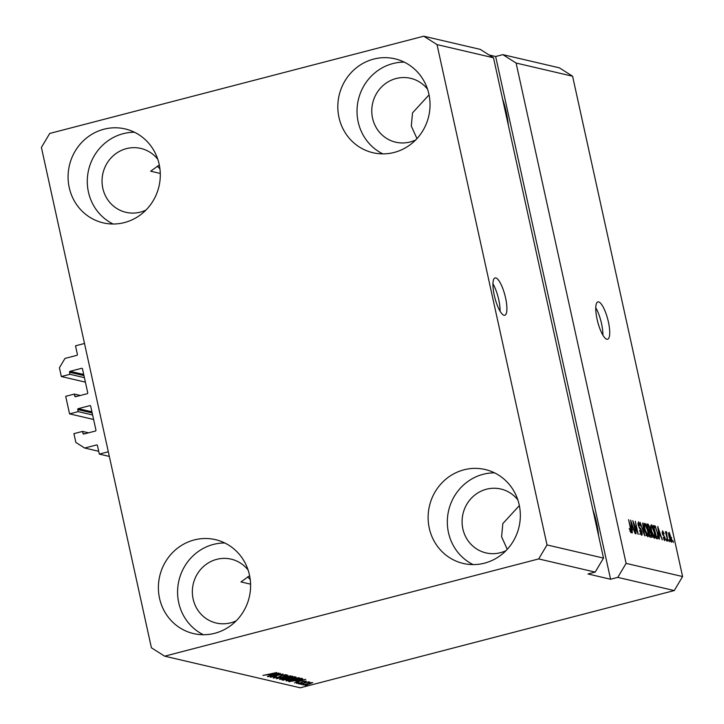 <?xml version="1.0" encoding="UTF-8"?>
<svg xmlns="http://www.w3.org/2000/svg" width="724" height="724" viewBox="0 0 724 724"><rect width="100%" height="100%" fill="white"/><g stroke="black" fill="none" stroke-linecap="round" stroke-linejoin="round"><path stroke-width="1.09" d="M99.315 454.093L97.432 445.504A0.769 0.733 103.1 0 0 96.545 444.952L84.681 448.029L75.839 442.436L73.911 433.658L82.545 431.413L82.998 433.468A0.769 0.733 103.1 0 0 83.875 434.029L95.387 431.042A0.769 0.733 103.1 0 0 95.939 430.101L90.69 406.209A0.769 0.733 103.1 0 0 89.803 405.648L78.301 408.644A0.769 0.733 103.1 0 0 77.74 409.576L78.192 411.63L69.558 413.875L65.703 396.327L74.337 394.082L74.789 396.137A0.769 0.733 103.1 0 0 75.667 396.689L87.179 393.702A0.769 0.733 103.1 0 0 87.731 392.77L82.482 368.869A0.769 0.733 103.1 0 0 81.595 368.308L70.083 371.303A0.769 0.733 103.1 0 0 69.531 372.236L69.984 374.29L61.35 376.534L59.422 367.756L64.97 358.425L76.844 355.339A0.769 0.733 103.1 0 0 77.396 354.407L75.513 345.819L84.5 343.475L108.31 451.758L99.315 454.093L109.333 456.428M61.35 376.534L85.396 382.145M69.984 374.29L84.409 377.656M74.337 394.082L80.337 395.476M69.558 413.875L93.604 419.477M78.192 411.63L92.618 414.997M82.545 431.413L88.545 432.816M84.681 448.029L98.699 451.305M495.822 277.935A19.295 5.186 75.4 0 0 495.071 277.935A19.295 5.186 75.4 0 0 494.573 296.596A19.295 5.186 75.4 0 0 504.031 315.275A19.295 5.186 75.4 0 0 504.782 315.275A19.295 5.186 75.4 0 0 505.271 296.614A19.295 5.186 75.4 0 0 495.822 277.935M598.639 301.917A19.295 5.186 75.4 0 0 597.888 301.917A19.295 5.186 75.4 0 0 597.391 320.578A19.295 5.186 75.4 0 0 606.848 339.257A19.295 5.186 75.4 0 0 607.59 339.257A19.295 5.186 75.4 0 0 608.088 320.587A19.295 5.186 75.4 0 0 598.639 301.917M507.262 549.326L501.605 536.792L502.827 523.597L519.352 505.596M416.961 138.601L411.304 126.076L412.517 112.872L429.051 94.88M157.796 159.289A32.797 31.277 -76.9 0 0 140.845 148.438A32.797 31.277 -76.9 0 0 126.419 148.637A32.797 31.277 -76.9 0 0 102.039 180.81A32.797 31.277 -76.9 0 0 125.949 212.313A32.797 31.277 -76.9 0 0 140.375 212.114A32.797 31.277 -76.9 0 0 145.949 210.078M248.097 570.014A32.797 31.277 -76.9 0 0 231.146 559.154A32.797 31.277 -76.9 0 0 216.72 559.353A32.797 31.277 -76.9 0 0 192.349 591.526A32.797 31.277 -76.9 0 0 216.25 623.029A32.797 31.277 -76.9 0 0 230.675 622.83A32.797 31.277 -76.9 0 0 236.25 620.794M517.832 499.877A32.797 31.277 -76.9 0 0 500.881 489.026A32.797 31.277 -76.9 0 0 486.456 489.225A32.797 31.277 -76.9 0 0 462.084 521.398A32.797 31.277 -76.9 0 0 485.985 552.901A32.797 31.277 -76.9 0 0 500.411 552.702A32.797 31.277 -76.9 0 0 505.986 550.665M427.531 89.161A32.797 31.277 -76.9 0 0 410.58 78.31A32.797 31.277 -76.9 0 0 396.155 78.509A32.797 31.277 -76.9 0 0 371.774 110.681A32.797 31.277 -76.9 0 0 395.684 142.185A32.797 31.277 -76.9 0 0 410.11 141.985A32.797 31.277 -76.9 0 0 415.685 139.949M373.665 59.096A48.227 45.992 103.1 0 1 394.879 58.798A48.227 45.992 103.1 0 1 430.038 105.125A48.227 45.992 103.1 0 1 394.191 152.438A48.227 45.992 103.1 0 1 372.969 152.728A48.227 45.992 103.1 0 1 337.818 106.401A48.227 45.992 103.1 0 1 373.665 59.096M382.833 153.877A48.227 45.992 103.1 0 1 357.33 105.695A48.227 45.992 103.1 0 1 392.87 63.576A48.227 45.992 103.1 0 1 404.227 62.128M463.966 469.813A48.227 45.992 103.1 0 1 485.18 469.514A48.227 45.992 103.1 0 1 520.339 515.85A48.227 45.992 103.1 0 1 484.492 563.154A48.227 45.992 103.1 0 1 463.279 563.453A48.227 45.992 103.1 0 1 428.119 517.117A48.227 45.992 103.1 0 1 463.966 469.813M473.134 564.593A48.227 45.992 103.1 0 1 447.631 516.411A48.227 45.992 103.1 0 1 483.17 474.292A48.227 45.992 103.1 0 1 494.528 472.853M194.231 539.941A48.227 45.992 103.1 0 1 215.444 539.651A48.227 45.992 103.1 0 1 250.604 585.978A48.227 45.992 103.1 0 1 214.757 633.283A48.227 45.992 103.1 0 1 193.543 633.581A48.227 45.992 103.1 0 1 158.384 587.255A48.227 45.992 103.1 0 1 194.231 539.941M203.399 634.731A48.227 45.992 103.1 0 1 177.896 586.54A48.227 45.992 103.1 0 1 213.435 544.421A48.227 45.992 103.1 0 1 224.793 542.982M103.93 129.225A48.227 45.992 103.1 0 1 125.143 128.926A48.227 45.992 103.1 0 1 160.303 175.253A48.227 45.992 103.1 0 1 124.456 222.567A48.227 45.992 103.1 0 1 103.233 222.865A48.227 45.992 103.1 0 1 68.083 176.529A48.227 45.992 103.1 0 1 103.93 129.225M113.098 224.006A48.227 45.992 103.1 0 1 87.595 175.823A48.227 45.992 103.1 0 1 123.134 133.705A48.227 45.992 103.1 0 1 134.492 132.257M164.656 656.179L151.407 647.781L41.404 147.452L49.73 133.442L423.757 36.2L437.015 44.598L493.506 57.775L603.508 558.104L595.182 572.105L538.692 558.928L164.656 656.179L300.243 687.8L674.27 590.558L617.78 577.381L626.106 563.372L516.103 63.042L572.594 76.219L682.596 576.548L674.27 590.558M437.015 44.598L547.018 544.928L603.508 558.104M547.018 544.928L538.692 558.928M423.757 36.2L480.256 49.377L493.506 57.775M626.106 563.372L682.596 576.548M633.79 523.416L636.079 533.814L632.794 520.656L637.192 531.561L635.31 521.235L638.179 534.303L633.419 523.506M640.333 533.941L641.192 533.724L641.5 531.669L638.115 525.126L638.477 521.814L640.55 526.004L638.821 523.343L638.948 526.61L640.604 528.466L641.898 531.724C642.369 534.176 642.233 535.344 641.491 535.244L639.573 530.448L641.364 533.724L639.573 534.185M638.821 523.343L637.862 523.552M643.03 523.036L644.659 535.814L640.179 522.375L644.089 534.231L642.631 523.144M647.799 536.71L646.179 534.384L644.794 529.814C643.889 525.914 643.908 523.742 644.849 523.307C646.07 524.23 647.084 526.592 647.889 530.384L648.523 534.982L648.007 536.71M654.369 538.24L652.758 535.923L651.365 531.344C650.469 527.452 650.487 525.28 651.428 524.837C652.65 525.769 653.663 528.122 654.469 531.923L655.093 536.52L654.587 538.249M659.256 535.516L659.338 539.244L657.727 526.466L662.27 539.923L660.641 535.841L658.885 535.615M672.949 540.647L673.365 542.511L672.578 540.738M671.32 537.434C671.999 540.276 671.999 541.869 671.32 542.195L669.13 537.018C668.478 534.221 668.478 532.665 669.157 532.357L670.949 537.534M669.148 539.76L669.564 541.624L668.786 539.851M666.605 533.371L667.917 541.244L665.419 531.642L666.161 533.253L666.279 531.678L666.777 532.285L666.922 533.606L665.836 533.561M666.324 539.099L666.732 540.964L665.953 539.199M662.903 532.185L662.949 534.05L665.075 537.832L664.777 540.674L663.121 537.389L664.623 539.317L663.836 539.525L664.505 539.317L664.433 537.081L662.279 533.317L662.596 530.819L664.125 533.76L662.903 532.185L662.107 532.348M657.627 532.574C658.55 536.466 658.532 538.547 657.582 538.828L656.415 538.556L653.537 525.488L655.338 526.14L657.265 532.674M651.41 533.751C651.935 536.285 651.817 537.47 651.057 537.308L649.844 537.027L646.966 523.959L648.197 524.239L649.998 527.778L651.039 533.85M632.188 529.208L632.278 532.927L630.667 520.158L635.201 533.615L633.572 529.525L631.817 529.307M631.011 532.792L629.265 528.52L630.694 531.271L630.885 530.384L628.577 519.669L630.939 528.638C631.563 531.126 631.59 532.511 631.011 532.792L631.156 532.801M630.07 531.434L630.885 530.384M617.78 577.381L610.585 579.245L587.988 573.978L595.182 572.105M278.315 674.198L267.889 676.705L280.478 673.438L272.55 676.533L282.993 674.017L270.405 677.293L278.278 674.008M273.437 677.727L273.518 678.098C272.848 677.863 273.826 677.393 276.441 676.687L275.02 677.727L277.98 677.347L281.763 675.356L286.36 674.723C286.994 674.931 286.143 675.347 283.808 675.99L284.903 675.112L282.143 675.456L278.423 677.438L273.256 677.954M274.749 677.175L275.02 677.727M284.966 674.732L285.066 675.202L284.822 674.75M280.939 675.582L280.758 676.116M290.713 675.818L276.45 678.705L287.862 675.157L278.116 678.37L290.713 675.818M279.745 679.221L284.541 677.574L292.731 676.216C293.157 676.632 291.519 677.311 287.826 678.261L279.591 679.438M286.315 680.75L291.12 679.103L299.311 677.745C299.727 678.162 298.089 678.85 294.406 679.791L286.161 680.967M303.528 684.135L301.32 684.506L303.528 684.135M303.229 684.795L312.768 682.578L309.229 684.044L303.121 684.949M262.984 675.438L276.677 672.551L268.133 674.768L263.301 675.284M296.098 681.429L305.818 679.347L294.487 682.913L297.474 681.755L296.062 681.266M296.731 683.257L298.759 682.533L298.134 683.194L300.089 682.949L302.741 681.528L306.261 681.058L304.578 681.963L304.008 681.908L304.967 681.402L303.329 681.574L300.722 682.985L296.605 683.42M300.759 683.483L298.55 683.854L300.759 683.483M304.885 682.994L299.727 684.135L308.886 681.755L307.836 682.225L309.836 682.135L304.84 682.804M307.329 685.022L305.121 685.393L307.329 685.022M297.673 680.515L288.632 681.546L301.22 678.27L302.732 678.741L297.627 680.325M295.872 677.031L288.17 679.619L282.061 680.017L294.65 676.741L296.143 677.166M269.029 675.121L278.749 673.03L267.428 676.596L270.414 675.438L268.993 674.949M610.585 579.245L495.659 56.517L489.116 54.988M495.659 56.517L502.854 54.644L559.344 67.821L572.594 76.219M516.103 63.042L502.854 54.644M297.311 680.994L297.474 681.755M301.736 680.216L297.7 681.076L298.813 681.338L304.306 679.637L301.7 680.053M311.465 682.605L304.605 684.705L308.732 683.972L311.383 682.614M289.681 681.275L289.799 681.818M300.161 678.75L290.514 681.257L297.274 680.415L301.166 679.112L300.116 678.56M300.741 678.397L301.166 679.112M297.89 677.745L297.998 678.225L291.51 679.202L287.862 680.723L296.704 678.904L297.763 677.755M287.6 680.162L287.862 680.723M293.591 677.221L289.826 678.198L293.175 678.062L294.261 677.374L293.546 677.031M294.442 676.795L294.596 677.519L294.152 676.868M288.36 678.578L283.944 679.727L287.754 679.519L289.111 678.759L288.315 678.388M289.229 678.153L289.392 678.886L288.994 678.207M291.32 676.207L291.428 676.687L284.93 677.673L281.283 679.184L290.134 677.374L291.184 676.225M281.021 678.632L281.283 679.184M270.242 674.678L270.414 675.438M274.668 673.899L270.64 674.768L271.744 675.03L277.238 673.329L274.631 673.736M669.447 533.706L669.546 537.108L671.103 540.846L670.379 541.027L671.03 540.837L670.931 537.434L669.447 533.706L668.641 533.896L669.302 533.742M666.098 532.457L666.777 532.285M665.836 533.57L666.523 533.389M662.496 534.167L662.949 534.05M658.813 535.027L658.985 535.588M658.587 530.303L659.057 534.022L660.161 534.285L658.234 527.877L658.225 530.402M658.759 534.647L660.161 534.285M653.772 526.547L655.338 526.14M656.523 537.543L656.496 538.575M653.917 527.208L656.487 537.127L657.464 537.299L655.663 537.769M656.188 537.552L657.193 537.289L657.763 535.615L657.22 532.466L655.6 527.669L654.288 527.117M653.292 536.946L655.093 536.52M653.22 536.927L654.034 536.719C654.731 536.357 654.731 534.719 654.044 531.787L651.763 526.366L650.695 526.601M651.763 526.366C651.048 526.737 651.057 528.429 651.781 531.461L654.188 536.719L652.387 537.181M648.442 529.968L648.423 530.583M648.487 530.855L650.161 530.421M649.917 536.068L649.935 537.045M647.718 525.579L648.568 529.488L649.672 529.624L649.636 527.905L648.387 525.742L647.346 525.678M648.279 529.923L649.672 529.624M648.903 531.009L649.917 535.597L651.093 535.715L651.003 533.669L649.663 531.19L648.541 531.108M649.627 536.068L651.093 535.715M646.722 535.416L648.523 534.982M646.641 535.398L647.455 535.181C648.152 534.828 648.161 533.181 647.473 530.249L645.193 524.828L644.125 525.072M645.193 524.828C644.478 525.199 644.487 526.9 645.211 529.932L647.609 535.181L645.817 535.651M639.699 528.701L640.604 528.466M631.744 528.719L631.916 529.28M631.527 523.995L631.989 527.715L633.102 527.968L631.165 521.561L631.165 524.086M631.699 528.33L633.102 527.968M598.603 535.805A32.797 8.815 75.4 0 0 592.82 509.488M508.302 125.08A32.797 8.815 75.4 0 0 502.519 98.772M250.585 584.159L240.965 581.924L249.617 575.725M160.285 173.443L150.664 171.199L159.316 165.009M159.968 169.072A32.797 8.815 75.4 0 0 157.262 166.176M250.269 579.788A32.797 8.815 75.4 0 0 247.563 576.901M602.875 335.149A19.295 5.186 75.4 0 0 595.771 307.8M500.067 311.175A19.295 5.186 75.4 0 0 492.954 283.817M69.531 372.236L83.957 375.602M70.083 371.303L83.713 374.48M81.595 368.308L82.237 368.462M74.789 396.137L76.391 396.508M77.74 409.576L92.165 412.942M78.301 408.644L91.921 411.82M89.803 405.648L90.446 405.802M82.998 433.468L84.599 433.848M96.545 444.952L97.188 445.097M302.532 681.583L302.641 682.044M283.156 679.727L283.283 680.298M662.768 534.891L663.528 534.701M653.654 526.013L654.659 525.751M647.093 524.529L648.197 524.239M639.048 527.814L639.772 527.624M649.591 529.669L647.79 530.14M650.976 535.787L649.184 536.258M630.758 531.271L630.079 531.443"/></g></svg>

